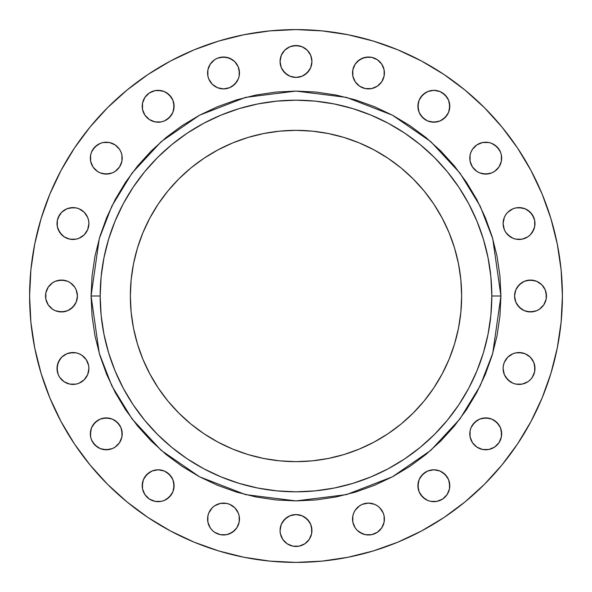 <?xml version="1.0" encoding="UTF-8"?>
<svg xmlns="http://www.w3.org/2000/svg" width="592" height="592" viewBox="0 0 592 592"><rect width="100%" height="100%" fill="white"/><g stroke="black" fill="none" stroke-linecap="round" stroke-linejoin="round"><path stroke-width="0.89" d="M419.114 479.661A15.94 15.94 0 0 0 417.908 485.721A15.94 15.94 0 0 1 433.847 469.796A15.94 15.94 0 0 1 449.787 485.736L448.573 479.631L445.117 474.466L439.952 471.01L433.847 469.796L427.75 471.01L422.577 474.466L419.121 479.631L417.908 485.736L419.121 491.834L422.577 497.006L427.75 500.462L430.739 501.365L436.955 501.365L442.705 498.982L447.101 494.586L449.483 488.844L449.483 482.621M449.787 485.714A15.94 15.94 0 0 0 448.588 479.668M448.558 479.601A15.94 15.94 0 0 0 439.982 471.017M439.915 470.995A15.94 15.94 0 0 0 433.869 469.796L430.739 470.1M433.832 469.796A15.94 15.94 0 0 0 427.779 470.995M427.72 471.017A15.94 15.94 0 0 0 419.136 479.601M470.1 430.739L469.796 433.847A15.94 15.94 0 0 1 485.736 417.908A15.94 15.94 0 0 1 501.668 433.847L500.462 427.75L497.006 422.577L491.834 419.121L485.736 417.908L479.631 419.121L474.466 422.577L471.01 427.75L470.1 430.739L470.1 436.955L472.483 442.705L476.878 447.101L482.621 449.483L488.844 449.483L494.586 447.101L498.982 442.705L501.365 436.955L501.365 430.739M504.31 362.4A15.94 15.94 0 0 0 503.104 368.468A15.94 15.94 0 0 1 519.043 352.536A15.94 15.94 0 0 1 534.983 368.468L533.769 362.371L530.314 357.198L525.141 353.75L519.043 352.536A15.94 15.94 0 0 0 512.975 353.735M534.983 368.446A15.94 15.94 0 0 0 525.163 353.757M525.126 353.735A15.94 15.94 0 0 0 519.066 352.536M522.151 352.839L515.935 352.839L512.946 353.75A15.94 15.94 0 0 0 507.781 357.191L504.317 362.371L503.415 365.36L503.104 368.468L504.317 374.573L507.773 379.738L512.946 383.194L515.935 384.104L522.151 384.104L527.901 381.722L530.314 379.738L532.297 377.326L534.68 371.584L534.68 365.36L533.769 362.371L530.314 357.198L527.901 355.222M507.766 357.213A15.94 15.94 0 0 0 505.805 359.603M505.783 359.633A15.94 15.94 0 0 0 504.332 362.348M521.67 282.747L517.267 287.142L515.795 289.902L514.581 296A15.94 15.94 0 0 1 530.521 280.06A15.94 15.94 0 0 1 546.46 296L545.247 289.902L541.791 284.73L536.626 281.274L530.521 280.06L524.423 281.274L519.251 284.73L515.795 289.902L514.581 296L515.795 302.098L519.251 307.27L524.423 310.726L530.521 311.94L536.626 310.726L539.379 309.253L543.774 304.858L546.157 299.108L546.157 292.892M504.31 217.456A15.94 15.94 0 0 0 503.104 223.532A15.94 15.94 0 0 1 519.043 207.592A15.94 15.94 0 0 1 534.983 223.532A15.94 15.94 0 0 0 525.163 208.813M507.766 212.262A15.94 15.94 0 0 0 505.805 214.659L504.317 217.427L503.104 223.532L504.317 229.629L505.79 232.382L507.773 234.802L512.946 238.25L515.935 239.161L522.151 239.161L527.901 236.778L530.314 234.802L533.769 229.629L534.68 226.64L534.68 220.416L533.769 217.427L530.314 212.262L525.141 208.806A15.94 15.94 0 0 0 519.058 207.592M525.141 208.806L519.043 207.592A15.94 15.94 0 0 0 512.975 208.791M512.916 208.813A15.94 15.94 0 0 0 507.781 212.254L505.79 214.674A15.94 15.94 0 0 0 504.332 217.405M470.995 152.085A15.94 15.94 0 0 0 469.796 158.131A15.94 15.94 0 0 1 485.736 142.213A15.94 15.94 0 0 1 501.668 158.153A15.94 15.94 0 0 0 500.469 152.077M479.601 143.442A15.94 15.94 0 0 0 471.017 152.018L470.1 155.045L470.1 161.261L472.483 167.003L476.878 171.406L479.631 172.879L485.736 174.092L491.834 172.879L494.586 171.406L498.982 167.003L501.365 161.261L501.365 155.045L500.462 152.048A15.94 15.94 0 0 0 491.863 143.442M491.804 143.412A15.94 15.94 0 0 0 485.751 142.213L482.621 142.517L476.878 144.899L472.483 149.295L471.01 152.048M485.714 142.213A15.94 15.94 0 0 0 479.668 143.412M419.114 100.196A15.94 15.94 0 0 0 417.908 106.249A15.94 15.94 0 0 1 433.847 90.332A15.94 15.94 0 0 1 449.787 106.264A15.94 15.94 0 0 0 448.588 100.196M448.566 100.137A15.94 15.94 0 0 0 439.974 91.553L433.847 90.332L427.75 91.538L422.577 94.994L419.121 100.166L417.908 106.264L419.121 112.369L422.577 117.534L427.75 120.99L433.847 122.204L439.952 120.99L445.117 117.534L448.573 112.369L449.787 106.264L448.573 100.166L445.117 94.994L439.952 91.538M439.923 91.531A15.94 15.94 0 0 0 433.862 90.332L430.739 90.635M433.832 90.332A15.94 15.94 0 0 0 427.779 91.531M427.72 91.553A15.94 15.94 0 0 0 419.136 100.137M352.839 69.849L352.536 72.957A15.94 15.94 0 0 1 368.468 57.017A15.94 15.94 0 0 1 384.408 72.957L384.104 69.849L381.722 64.099L377.326 59.703L371.584 57.32L365.36 57.32L359.618 59.703L355.222 64.099L352.839 69.849L352.839 76.065L355.222 81.807L359.618 86.21L365.36 88.585L371.584 88.585L377.326 86.21L381.722 81.807L384.104 76.065L384.104 69.849M384.408 72.934A15.94 15.94 0 0 0 383.202 66.874M383.187 66.837A15.94 15.94 0 0 0 368.498 57.017L362.371 58.231L357.198 61.686L355.222 64.099M368.446 57.017A15.94 15.94 0 0 0 353.757 66.837M353.735 66.874A15.94 15.94 0 0 0 352.536 72.934M280.371 58.364L280.06 61.479A15.94 15.94 0 0 1 296 45.54A15.94 15.94 0 0 1 311.94 61.479L310.726 55.374L307.27 50.209L302.098 46.753L296 45.54L289.902 46.753L284.73 50.209L281.274 55.374L280.06 61.479L281.274 67.577L284.73 72.749L289.902 76.205L296 77.419L302.098 76.205L307.27 72.749L310.726 67.577L311.94 61.479L311.629 58.364M232.382 59.703L226.64 57.32L220.416 57.32L217.427 58.231L214.674 59.703L210.278 64.099L207.896 69.849L207.592 72.957A15.94 15.94 0 0 1 223.532 57.017A15.94 15.94 0 0 1 239.464 72.957L238.25 66.859L234.802 61.686L229.629 58.231L223.532 57.017A15.94 15.94 0 0 0 208.813 66.837M239.464 72.934A15.94 15.94 0 0 0 238.265 66.874M238.243 66.837A15.94 15.94 0 0 0 223.554 57.017M208.798 66.874A15.94 15.94 0 0 0 207.592 72.934M143.412 100.196A15.94 15.94 0 0 0 142.213 106.249A15.94 15.94 0 0 1 158.153 90.332A15.94 15.94 0 0 1 174.092 106.264A15.94 15.94 0 0 0 172.886 100.196M172.864 100.137A15.94 15.94 0 0 0 164.28 91.553M164.221 91.531A15.94 15.94 0 0 0 158.168 90.332M161.261 90.635L155.045 90.635L149.295 93.018L144.899 97.414L142.517 103.156L142.517 109.379L144.899 115.122L149.295 119.517L155.045 121.9L161.261 121.9L164.25 120.99L169.423 117.534L172.879 112.369L174.092 106.264L172.879 100.166L169.423 94.994L164.25 91.538L158.153 90.332A15.94 15.94 0 0 0 152.077 91.531M152.026 91.553A15.94 15.94 0 0 0 143.434 100.137M91.531 152.077A15.94 15.94 0 0 0 90.332 158.138A15.94 15.94 0 0 1 106.264 142.213A15.94 15.94 0 0 1 122.204 158.153A15.94 15.94 0 0 0 121.005 152.085M100.137 143.442A15.94 15.94 0 0 0 91.553 152.026L90.635 155.045L90.635 161.261L93.018 167.003L97.414 171.406L100.166 172.879L106.264 174.092L112.369 172.879L115.122 171.406L119.517 167.003L121.9 161.261L121.9 155.045L120.99 152.048A15.94 15.94 0 0 0 112.399 143.442M112.332 143.412A15.94 15.94 0 0 0 106.286 142.213M120.99 152.048L119.517 149.295L115.122 144.899L109.379 142.517L106.264 142.213A15.94 15.94 0 0 0 100.196 143.412M66.837 208.813A15.94 15.94 0 0 0 57.017 223.502A15.94 15.94 0 0 1 72.957 207.592A15.94 15.94 0 0 1 88.896 223.532A15.94 15.94 0 0 0 88.593 220.446M88.578 220.387A15.94 15.94 0 0 0 87.69 217.456M87.668 217.405A15.94 15.94 0 0 0 84.234 212.262M72.942 207.592A15.94 15.94 0 0 0 66.874 208.798L61.686 212.262L58.231 217.427L57.32 220.416L57.32 226.64L58.231 229.629L61.686 234.802L64.099 236.778L69.849 239.161L76.065 239.161L79.054 238.25L84.227 234.802L87.683 229.629L88.896 223.532L88.585 220.416L87.683 217.427L84.227 212.262A15.94 15.94 0 0 0 79.084 208.813M79.025 208.791A15.94 15.94 0 0 0 72.971 207.592L66.859 208.806M45.843 292.892L45.54 296A15.94 15.94 0 0 1 61.479 280.06A15.94 15.94 0 0 1 77.419 296L76.205 289.902L74.733 287.142L70.33 282.747L67.577 281.274L61.479 280.06L55.374 281.274L52.621 282.747L48.226 287.142L45.843 292.892L45.843 299.108L48.226 304.858L52.621 309.253L55.374 310.726L61.479 311.94L67.577 310.726L72.749 307.27L76.205 302.098L77.419 296L76.205 289.902L74.733 287.142L70.33 282.747M79.025 353.735A15.94 15.94 0 0 0 72.971 352.536L66.859 353.75L61.686 357.198L58.231 362.371L57.017 368.468A15.94 15.94 0 0 1 72.957 352.536A15.94 15.94 0 0 1 88.896 368.468A15.94 15.94 0 0 0 88.593 365.39L86.21 359.618A15.94 15.94 0 0 0 84.234 357.213M88.578 365.331A15.94 15.94 0 0 0 87.69 362.4M87.668 362.348A15.94 15.94 0 0 0 86.217 359.633M84.227 357.198L81.807 355.222L86.21 359.618L84.227 357.198A15.94 15.94 0 0 0 79.084 353.757L76.065 352.839L69.849 352.839M72.934 352.536A15.94 15.94 0 0 0 66.874 353.735M66.837 353.757A15.94 15.94 0 0 0 57.017 368.446M112.339 419.114A15.94 15.94 0 0 0 106.279 417.908L100.166 419.121L94.994 422.577L91.538 427.75L90.332 433.847A15.94 15.94 0 0 1 106.264 417.908A15.94 15.94 0 0 1 122.204 433.847L120.99 427.75L117.534 422.577L112.369 419.121L106.264 417.908A15.94 15.94 0 0 0 100.196 419.114M122.204 433.832A15.94 15.94 0 0 0 121.005 427.779M120.983 427.72A15.94 15.94 0 0 0 112.391 419.136M100.137 419.136A15.94 15.94 0 0 0 91.553 427.72M91.531 427.779A15.94 15.94 0 0 0 90.332 433.832M142.517 482.621L142.517 488.844L144.899 494.586L149.295 498.982L155.045 501.365L161.261 501.365L164.25 500.462L169.423 497.006L172.879 491.834L174.092 485.736L172.879 479.631L169.423 474.466L164.25 471.01L158.153 469.796L152.048 471.01L146.883 474.466L143.427 479.631L142.213 485.736A15.94 15.94 0 0 1 158.153 469.796A15.94 15.94 0 0 1 174.092 485.736A15.94 15.94 0 0 0 172.886 479.661M172.864 479.609A15.94 15.94 0 0 0 164.28 471.017M164.221 470.995A15.94 15.94 0 0 0 158.168 469.796M161.261 470.1L158.153 469.796A15.94 15.94 0 0 0 152.085 470.995M152.018 471.017A15.94 15.94 0 0 0 143.442 479.601M143.412 479.668A15.94 15.94 0 0 0 142.213 485.714M208.791 512.975A15.94 15.94 0 0 0 207.592 519.029A15.94 15.94 0 0 1 223.532 503.104A15.94 15.94 0 0 1 239.464 519.043A15.94 15.94 0 0 0 238.265 512.975M217.405 504.332A15.94 15.94 0 0 0 214.689 505.783L212.262 507.773L208.806 512.946L207.896 515.935L207.896 522.151L210.278 527.901L212.262 530.314L214.674 532.297L220.416 534.68L226.64 534.68L229.629 533.769L234.802 530.314L236.778 527.901L239.161 522.151L239.161 515.935L238.25 512.946A15.94 15.94 0 0 0 234.802 507.781L229.629 504.317A15.94 15.94 0 0 0 226.669 503.422M234.795 507.766A15.94 15.94 0 0 0 232.397 505.805M232.367 505.783A15.94 15.94 0 0 0 229.652 504.332M229.629 504.317L226.64 503.415A15.94 15.94 0 0 0 220.446 503.407M220.387 503.422A15.94 15.94 0 0 0 217.456 504.31M226.64 503.415L220.416 503.415L214.674 505.79A15.94 15.94 0 0 0 212.262 507.766M214.674 505.79L212.262 507.773A15.94 15.94 0 0 0 208.813 512.916M353.735 512.975A15.94 15.94 0 0 0 352.536 519.029A15.94 15.94 0 0 1 368.468 503.104A15.94 15.94 0 0 1 384.408 519.043A15.94 15.94 0 0 0 383.209 512.975M383.187 512.916A15.94 15.94 0 0 0 379.746 507.781L377.326 505.79A15.94 15.94 0 0 0 374.595 504.332M379.738 507.766A15.94 15.94 0 0 0 377.341 505.805L374.573 504.317L368.468 503.104L362.371 504.317L359.618 505.79A15.94 15.94 0 0 0 357.205 507.766M374.544 504.31A15.94 15.94 0 0 0 371.613 503.422M371.554 503.407A15.94 15.94 0 0 0 365.39 503.407M365.331 503.422A15.94 15.94 0 0 0 362.393 504.31M362.348 504.332A15.94 15.94 0 0 0 359.633 505.783M357.198 507.773L355.222 510.193L359.618 505.79L357.198 507.773A15.94 15.94 0 0 0 353.757 512.916L352.839 515.935L352.839 522.151L355.222 527.901L357.198 530.314L362.371 533.769L365.36 534.68L371.584 534.68L377.326 532.297L379.738 530.314L381.722 527.901L384.104 522.151L384.104 515.935L383.194 512.946L379.738 507.773M280.371 527.413L280.06 530.521A15.94 15.94 0 0 1 296 514.581A15.94 15.94 0 0 1 311.94 530.521L310.726 524.423L307.27 519.251L302.098 515.795L296 514.581L289.902 515.795L284.73 519.251L281.274 524.423L280.06 530.521L280.371 533.636L282.747 539.379L287.142 543.774L292.892 546.157L299.108 546.157L304.858 543.774L309.253 539.379L311.629 533.636L311.629 527.413M500.921 296L491.819 296A195.819 195.819 0 0 1 296 491.819A195.819 195.819 0 0 1 100.181 296L91.079 296L99.271 238.62L111.799 206.201L132.06 173.049L161.253 141.606L199.563 115.188L245.554 97.384L296 91.079L346.446 97.384L392.437 115.188L430.747 141.606L459.94 173.049L480.201 206.201L492.729 238.62L500.921 296L499.937 275.916L496.984 256.018L492.1 236.511L485.322 217.582L476.723 199.4L466.385 182.151L454.404 165.997L440.899 151.101L426.003 137.596L409.849 125.615L392.6 115.277L374.418 106.678L355.489 99.9L335.982 95.016L316.084 92.063L296 91.079L275.916 92.063L256.018 95.016L236.511 99.9L217.582 106.678L199.4 115.277L182.151 125.615L165.997 137.596L151.101 151.101L137.596 165.997L125.615 182.151L115.277 199.4L106.678 217.582L99.9 236.511L95.016 256.018L92.063 275.916L91.079 296L92.063 316.084L95.016 335.982L99.9 355.489L106.678 374.418L115.277 392.6L125.615 409.849L137.596 426.003L151.101 440.899L165.997 454.404L182.151 466.385L199.4 476.723L217.582 485.322L236.511 492.1L256.018 496.984L275.916 499.937L296 500.921L316.084 499.937L335.982 496.984L355.489 492.1L374.418 485.322L392.6 476.723L409.849 466.385L426.003 454.404L440.899 440.899L454.404 426.003L466.385 409.849L476.723 392.6L485.322 374.418L492.1 355.489L496.984 335.982L499.937 316.084L500.921 296L492.729 353.38L480.201 385.799L459.94 418.951L430.747 450.394L392.437 476.812L346.446 494.616L296 500.921L245.554 494.616L199.563 476.812L161.253 450.394L132.06 418.951L111.799 385.799L99.271 353.38L91.079 296L100.181 296A195.819 195.819 0 0 1 296 100.181A195.819 195.819 0 0 1 491.819 296L490.872 315.196L488.052 334.199L483.383 352.839L476.908 370.932L468.694 388.308L458.815 404.787L447.367 420.224L434.461 434.461L420.224 447.367L404.787 458.815L388.308 468.694L370.932 476.908L352.839 483.383L334.199 488.052L315.196 490.872L296 491.819L276.804 490.872L257.801 488.052L239.161 483.383L221.068 476.908L203.692 468.694L187.213 458.815L171.776 447.367L157.539 434.461L144.633 420.224L133.185 404.787L123.306 388.308L115.092 370.932L108.617 352.839L103.948 334.199L101.128 315.196L100.181 296L101.128 276.804L103.948 257.801L108.617 239.161L115.092 221.068L123.306 203.692L133.185 187.213L144.633 171.776L157.539 157.539L171.776 144.633L187.213 133.185L203.692 123.306L221.068 115.092L239.161 108.617L257.801 103.948L276.804 101.128L296 100.181L315.196 101.128L334.199 103.948L352.839 108.617L370.932 115.092L388.308 123.306L404.787 133.185L420.224 144.633L434.461 157.539L447.367 171.776L458.815 187.213L468.694 203.692L476.908 221.068L483.383 239.161L488.052 257.801L490.872 276.804L491.819 296L500.921 296M130.351 296A165.649 165.649 0 0 1 296 130.351A165.649 165.649 0 0 1 461.649 296A165.649 165.649 0 0 1 296 461.649A165.649 165.649 0 0 1 130.351 296L131.15 312.236L133.533 328.316L137.485 344.085L142.961 359.388L149.917 374.085L158.271 388.026L167.95 401.087L178.873 413.127L190.913 424.05L203.974 433.729L217.915 442.083L232.612 449.039L247.915 454.515L263.684 458.467L279.764 460.85L296 461.649L312.236 460.85L328.316 458.467L344.085 454.515L359.388 449.039L374.085 442.083L388.026 433.729L401.087 424.05L413.127 413.127L424.05 401.087L433.729 388.026L442.083 374.085L449.039 359.388L454.515 344.085L458.467 328.316L460.85 312.236L461.649 296L460.85 279.764L458.467 263.684L454.515 247.915L449.039 232.612L442.083 217.915L433.729 203.974L424.05 190.913L413.127 178.873L401.087 167.95L388.026 158.271L374.085 149.917L359.388 142.961L344.085 137.485L328.316 133.533L312.236 131.15L296 130.351L279.764 131.15L263.684 133.533L247.915 137.485L232.612 142.961L217.915 149.917L203.974 158.271L190.913 167.95L178.873 178.873L167.95 190.913L158.271 203.974L149.917 217.915L142.961 232.612L137.485 247.915L133.533 263.684L131.15 279.764L130.351 296M562.4 296A266.4 266.4 0 0 1 296 562.4A266.4 266.4 0 0 1 29.6 296A266.4 266.4 0 0 1 296 29.6A266.4 266.4 0 0 1 562.4 296L561.12 322.115L557.279 347.97L550.93 373.33L542.124 397.95L530.943 421.578L517.504 444.007L501.927 465.001L484.374 484.374L465.001 501.927L444.007 517.504L421.578 530.943L397.95 542.124L373.33 550.93L347.97 557.279L322.115 561.12L296 562.4L269.885 561.12L244.03 557.279L218.67 550.93L194.05 542.124L170.422 530.943L147.993 517.504L126.999 501.927L107.626 484.374L90.073 465.001L74.496 444.007L61.057 421.578L49.876 397.95L41.07 373.33L34.721 347.97L30.88 322.115L29.6 296L30.88 269.885L34.721 244.03L41.07 218.67L49.876 194.05L61.057 170.422L74.496 147.993L90.073 126.999L107.626 107.626L126.999 90.073L147.993 74.496L170.422 61.057L194.05 49.876L218.67 41.07L244.03 34.721L269.885 30.88L296 29.6L322.115 30.88L347.97 34.721L373.33 41.07L397.95 49.876L421.578 61.057L444.007 74.496L465.001 90.073L484.374 107.626L501.927 126.999L517.504 147.993L530.943 170.422L542.124 194.05L550.93 218.67L557.279 244.03L561.12 269.885L562.4 296M522.151 207.896L515.935 207.896L512.946 208.806L507.773 212.262M500.462 152.048L497.006 146.883L491.834 143.427L488.844 142.517L482.621 142.517M207.896 69.849L207.896 76.065L208.806 79.054L212.262 84.227L217.427 87.683L223.532 88.896L229.629 87.683L234.802 84.227L238.25 79.054L239.161 76.065L239.161 69.849M109.379 142.517L103.156 142.517L100.166 143.427L94.994 146.883L91.538 152.048M86.21 214.674L84.227 212.262L79.054 208.806L76.065 207.896L69.849 207.896M59.703 359.618L57.32 365.36L57.32 371.584L58.231 374.573L59.703 377.326L64.099 381.722L69.849 384.104L76.065 384.104L79.054 383.194L84.227 379.738L87.683 374.573L88.896 368.468L88.585 365.36M90.635 430.739L90.635 436.955L91.538 439.952L94.994 445.117L100.166 448.573L106.264 449.787L112.369 448.573L115.122 447.101L119.517 442.705L121.9 436.955L121.9 430.739M41.07 218.67L49.876 194.05M147.993 74.496L170.422 61.057M373.33 41.07L397.95 49.876M517.504 147.993L530.943 170.422M550.93 373.33L542.124 397.95M444.007 517.504L421.578 530.943M218.67 550.93L194.05 542.124M74.496 444.007L61.057 421.578M447.101 476.878L442.705 472.483M436.955 470.1L433.847 469.796M424.997 472.483L420.594 476.878M418.218 482.621L418.218 488.844M420.594 494.586L424.997 498.982M430.739 501.365L436.955 501.365M442.705 498.982L447.101 494.586M449.483 488.844L449.787 485.736A15.94 15.94 0 0 1 433.847 501.668A15.94 15.94 0 0 1 417.908 485.736M498.982 424.997L494.586 420.594M488.844 418.218L482.621 418.218M476.878 420.594L472.483 424.997M501.365 436.955L501.668 433.847A15.94 15.94 0 0 1 485.736 449.787A15.94 15.94 0 0 1 469.796 433.847L470.1 436.955M472.483 442.705L476.878 447.101M482.621 449.483L488.844 449.483M494.586 447.101L498.982 442.705M519.043 352.536L515.935 352.839M512.946 353.75L507.773 357.198M505.79 377.326L510.193 381.722M515.935 384.104L522.151 384.104M527.901 381.722L530.314 379.738M532.297 377.326L534.68 371.584L534.983 368.468A15.94 15.94 0 0 1 519.043 384.408A15.94 15.94 0 0 1 503.104 368.468M541.791 284.73L539.379 282.747M533.636 280.371L527.413 280.371M546.157 299.108L546.46 296A15.94 15.94 0 0 1 530.521 311.94A15.94 15.94 0 0 1 514.581 296L515.795 302.098L517.267 304.858L521.67 309.253M527.413 311.629L533.636 311.629M539.379 309.253L541.791 307.27M532.297 232.382L534.68 226.64L534.68 220.416L532.297 214.674L527.901 210.278M519.043 207.592L515.935 207.896M505.79 232.382L510.193 236.778M515.935 239.161L522.151 239.161M527.901 236.778L530.314 234.802M501.365 161.261L501.365 155.045M498.982 149.295L494.586 144.899M488.844 142.517L485.736 142.213M476.878 144.899L472.483 149.295M470.1 155.045L470.1 161.261M472.483 167.003L476.878 171.406M482.621 173.782L488.844 173.782M494.586 171.406L498.982 167.003M449.483 109.379L449.483 103.156M447.101 97.414L442.705 93.018M436.955 90.635L433.847 90.332M424.997 93.018L420.594 97.414M418.218 103.156L418.218 109.379M420.594 115.122L424.997 119.517M430.739 121.9L436.955 121.9M442.705 119.517L447.101 115.122M381.722 64.099L379.738 61.686M377.326 59.703L371.584 57.32L368.468 57.017M384.104 76.065L384.408 72.957A15.94 15.94 0 0 1 368.468 88.896A15.94 15.94 0 0 1 352.536 72.957L352.839 76.065M377.326 86.21L381.722 81.807M309.253 52.621L307.27 50.209M299.108 45.843L292.892 45.843M284.73 50.209L282.747 52.621M311.629 64.587L311.94 61.479A15.94 15.94 0 0 1 296 77.419A15.94 15.94 0 0 1 280.06 61.479L280.371 64.587M282.747 70.33L287.142 74.733L289.902 76.205L296 77.419L302.098 76.205L304.858 74.733L309.253 70.33M236.778 64.099L234.802 61.686M223.532 57.017L217.427 58.231L214.674 59.703L210.278 64.099M239.161 76.065L239.464 72.957A15.94 15.94 0 0 1 223.532 88.896A15.94 15.94 0 0 1 207.592 72.957L207.896 76.065M232.382 86.21L236.778 81.807M173.782 109.379L173.782 103.156M171.406 97.414L167.003 93.018M158.153 90.332L155.045 90.635M149.295 93.018L144.899 97.414M142.517 103.156L142.517 109.379M144.899 115.122L149.295 119.517M155.045 121.9L161.261 121.9M167.003 119.517L171.406 115.122M121.9 161.261L121.9 155.045M119.517 149.295L115.122 144.899M106.264 142.213L103.156 142.517M97.414 144.899L93.018 149.295M90.635 155.045L90.635 161.261M93.018 167.003L97.414 171.406M103.156 173.782L109.379 173.782M115.122 171.406L119.517 167.003M84.227 212.262L81.807 210.278M76.065 207.896L72.957 207.592M64.099 210.278L61.686 212.262M59.703 214.674L57.32 220.416L57.32 226.64L59.703 232.382L64.099 236.778M69.849 239.161L76.065 239.161M64.587 280.371L58.364 280.371M52.621 282.747L50.209 284.73M70.33 309.253L74.733 304.858L76.205 302.098L77.419 296A15.94 15.94 0 0 1 61.479 311.94A15.94 15.94 0 0 1 45.54 296L45.843 299.108M50.209 307.27L52.621 309.253M58.364 311.629L64.587 311.629M81.807 355.222L79.054 353.75M76.065 352.839L72.957 352.536M64.099 355.222L61.686 357.198M88.896 368.468A15.94 15.94 0 0 1 72.957 384.408A15.94 15.94 0 0 1 57.017 368.468L58.231 374.573L59.703 377.326L64.099 381.722M69.849 384.104L76.065 384.104M119.517 424.997L115.122 420.594M109.379 418.218L103.156 418.218M97.414 420.594L93.018 424.997M121.9 436.955L122.204 433.847A15.94 15.94 0 0 1 106.264 449.787A15.94 15.94 0 0 1 90.332 433.847L90.635 436.955M93.018 442.705L97.414 447.101M103.156 449.483L109.379 449.483M115.122 447.101L119.517 442.705M173.782 488.844L173.782 482.621M171.406 476.878L167.003 472.483M158.153 469.796L155.045 470.1M149.295 472.483L144.899 476.878M174.092 485.736A15.94 15.94 0 0 1 158.153 501.668A15.94 15.94 0 0 1 142.213 485.736L142.517 488.844M144.899 494.586L149.295 498.982M155.045 501.365L161.261 501.365M167.003 498.982L171.406 494.586M239.161 522.151L239.161 515.935M238.25 512.946L234.802 507.773M212.262 507.773L210.278 510.193M207.896 515.935L207.896 522.151M210.278 527.901L212.262 530.314M214.674 532.297L220.416 534.68L226.64 534.68L232.382 532.297L236.778 527.901M384.104 522.151L384.104 515.935M355.222 510.193L353.75 512.946M352.839 515.935L352.839 522.151M355.222 527.901L357.198 530.314M359.618 532.297L365.36 534.68L371.584 534.68L377.326 532.297L381.722 527.901M309.253 521.67L304.858 517.267L302.098 515.795L296 514.581L289.902 515.795L287.142 517.267L282.747 521.67M311.629 533.636L311.94 530.521A15.94 15.94 0 0 1 296 546.46A15.94 15.94 0 0 1 280.06 530.521L280.371 533.636M282.747 539.379L284.73 541.791M292.892 546.157L299.108 546.157M307.27 541.791L309.253 539.379M384.408 519.043A15.94 15.94 0 0 1 368.468 534.983A15.94 15.94 0 0 1 352.536 519.043M239.464 519.043A15.94 15.94 0 0 1 223.532 534.983A15.94 15.94 0 0 1 207.592 519.043M88.896 223.532A15.94 15.94 0 0 1 72.957 239.464A15.94 15.94 0 0 1 57.017 223.532M122.204 158.153A15.94 15.94 0 0 1 106.264 174.092A15.94 15.94 0 0 1 90.332 158.153M174.092 106.264A15.94 15.94 0 0 1 158.153 122.204A15.94 15.94 0 0 1 142.213 106.264M449.787 106.264A15.94 15.94 0 0 1 433.847 122.204A15.94 15.94 0 0 1 417.908 106.264M501.668 158.153A15.94 15.94 0 0 1 485.736 174.092A15.94 15.94 0 0 1 469.796 158.153M534.983 223.532A15.94 15.94 0 0 1 519.043 239.464A15.94 15.94 0 0 1 503.104 223.532"/></g></svg>
